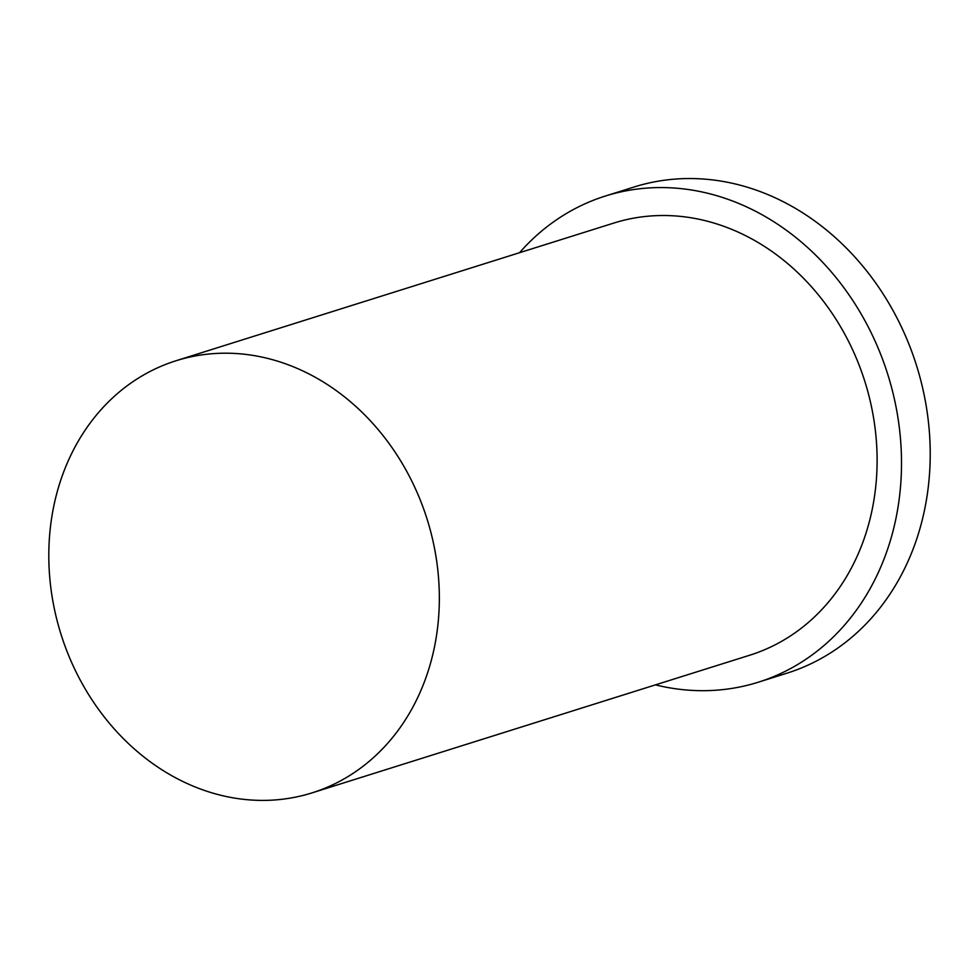 <?xml version="1.0" encoding="UTF-8"?>
<svg xmlns="http://www.w3.org/2000/svg" width="979" height="979" viewBox="0 0 979 979"><rect width="100%" height="100%" fill="white"/><g stroke="black" fill="none" stroke-linecap="round" stroke-linejoin="round"><path stroke-width="1.47" d="M405.428 469.014A226.516 191.884 72.5 0 1 312.032 792.88A226.516 191.884 72.5 0 1 61.028 634.38A226.516 191.884 72.5 0 1 176.11 360.725A226.516 191.884 72.5 0 1 405.428 469.014M312.032 792.88L749.792 655.196A226.516 191.884 -107.5 0 0 843.188 331.318A226.516 191.884 -107.5 0 0 613.87 223.041L176.11 360.725M519.531 252.717A254.834 215.869 72.5 0 1 605.377 196.033L634.086 187.001A254.834 215.869 72.5 0 1 916.466 365.314A254.834 215.869 72.5 0 1 786.994 673.173L758.297 682.204A254.834 215.869 72.5 0 1 655.453 684.872M605.377 196.033A254.834 215.869 72.5 0 1 887.757 374.345A254.834 215.869 72.5 0 1 758.297 682.204"/></g></svg>
